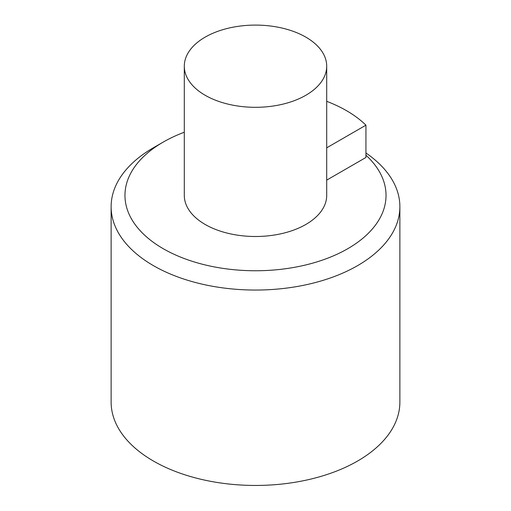 <?xml version="1.0" encoding="UTF-8"?>
<svg xmlns="http://www.w3.org/2000/svg" width="511" height="511" viewBox="0 0 511 511"><rect width="100%" height="100%" fill="white"/><g stroke="black" fill="none" stroke-linecap="round" stroke-linejoin="round"><path stroke-width="0.77" d="M399.877 206.693L399.877 402.093A144.377 83.357 180 0 1 255.5 485.45A144.377 83.357 180 0 1 111.123 402.093L111.123 206.693A144.377 83.357 0 0 0 255.5 290.05A144.377 83.357 0 0 0 399.877 206.693A144.377 83.357 0 0 0 365.94 153M184.299 132.228A130.535 75.366 0 0 0 163.194 142.103L153.409 147.756A144.377 83.357 0 0 0 111.123 206.693M163.194 142.103A130.535 75.366 0 0 0 156.596 244.577A130.535 75.366 0 0 0 333.102 255.992A130.535 75.366 0 0 0 365.94 155.216M326.701 147.826L365.94 125.169L365.94 157.471L326.701 180.121M365.94 125.169A126.581 73.079 0 0 0 326.701 101.325M305.846 37.137A71.201 41.11 180 0 1 326.701 66.2A71.201 41.11 180 0 1 255.5 107.31A71.201 41.11 180 0 1 184.299 66.2A71.201 41.11 180 0 1 278.227 27.243A71.201 41.11 180 0 1 305.846 37.137M326.701 66.2L326.701 195.394A71.201 41.11 180 0 1 255.5 236.497A71.201 41.11 180 0 1 184.299 195.394L184.299 66.2"/></g></svg>

